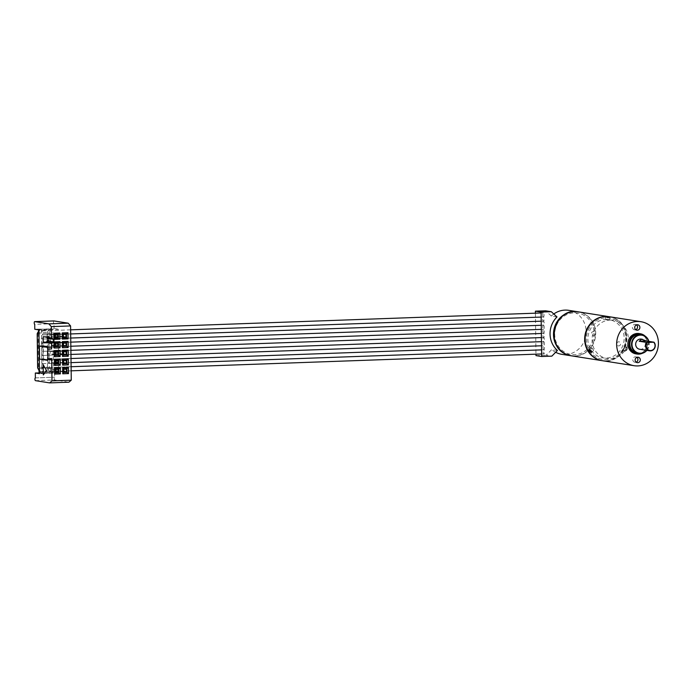 <?xml version="1.0" encoding="UTF-8"?>
<svg xmlns="http://www.w3.org/2000/svg" width="693" height="693" viewBox="0 0 693 693"><rect width="100%" height="100%" fill="white"/><g stroke="black" fill="none" stroke-linecap="round" stroke-linejoin="round"><path stroke-width="0.52" stroke-dasharray="3.46 2.6" d="M581.661 314.172A20.963 19.629 -81 0 1 592.636 341.121A20.963 19.629 -81 0 1 567.091 353.352A20.963 19.629 -81 0 1 556.107 326.403A20.963 19.629 -81 0 1 581.661 314.172M592.61 335.551A2.053 1.923 99 0 0 595.114 334.355A2.053 1.923 99 0 0 594.04 331.713A2.053 1.923 99 0 0 591.536 332.909A2.053 1.923 99 0 0 592.61 335.551M617.983 345.781A2.053 1.923 99 0 0 620.486 344.577A2.053 1.923 99 0 0 619.403 341.935A2.053 1.923 99 0 0 616.9 343.139A2.053 1.923 99 0 0 617.983 345.781M55.466 354.894L47.644 353.655L55.457 354.392M47.644 353.655L47.609 350.927L55.431 352.157M47.609 350.927L57.995 352.061M50.182 350.831L50.217 353.569M58.472 351.542L54.938 351.663L55.042 355.422M55.241 337.526L47.419 336.296L55.232 337.032M55.206 334.797L47.384 333.558L47.419 336.296M47.384 333.558L57.779 334.702M49.957 333.472L49.991 336.2M58.255 334.182L54.721 334.295L54.825 338.054M47.211 342.16L49.636 342.55L46.422 342.663M46.353 337.196L49.567 337.075L50.546 338.479L47.947 338.071M49.567 337.075L46.362 336.573L47.081 337.595M50.546 338.479L50.58 341.077L49.636 342.55M48.839 340.8L50.58 341.077M46.362 336.573L43.148 336.685M37.266 333.922L38.089 333.861L38.513 367.446L47.514 367.125A1.369 0.468 87.9 0 0 47.748 368.321A1.369 1.039 152.4 0 0 49.272 367.151L47.514 367.125L47.089 333.541L48.848 333.567A1.369 1.135 30.7 0 0 47.297 332.415L48.709 330.033L50 331.618L50.199 328.707L54.054 328.577L53.993 323.666L34.719 324.359M49.472 372.358L50.745 371.552L50.485 369.473L49.238 371.162L40.237 371.483L39.267 370.928L39.735 371.578L39.18 371.968L40.48 372.678L49.472 372.358A1.369 0.468 -92.1 0 0 49.238 371.162L47.748 368.321L38.756 368.641A1.369 1.039 152.4 0 1 37.777 368.156M58.299 336.434L58.203 329.227L38.929 329.92M38.643 329.877L38.635 329.123L52.928 329.14L53.482 372.886L50.762 372.462L58.758 372.669M63.843 371.465L56.029 370.729L58.723 371.153L58.645 363.99M58.628 362.474L58.541 355.301M66.156 351.775L58.342 350.537L58.377 353.274L55.804 353.369L58.498 353.794L58.429 346.621M58.411 345.114L58.316 337.941M58.766 372.973L44.577 373.484M44.257 373.492L39.484 373.666M41.363 329.556L41.918 373.302L53.482 372.886M39.475 372.921L41.918 373.302M39.267 370.928L38.921 369.889M38.626 331.15L39.718 330.353L38.297 332.735A1.369 1.135 30.7 0 0 37.387 333.238M40.48 372.678A1.369 0.468 87.9 0 0 40.237 371.483L38.756 368.641A1.369 0.468 -92.1 0 1 38.513 367.446L37.708 367.507M50.745 371.552L50.762 372.462M54.617 372.323L54.678 377.226A1.369 0.468 -92.1 0 0 54.643 377.226A1.369 0.468 -92.1 0 0 54.219 378.569A1.369 0.468 -92.1 0 0 54.712 379.963L68.928 382.198M35.395 377.919L54.678 377.226L35.395 377.91M51.135 360.152L43.434 358.939L39.579 359.078M43.434 358.939L43.269 345.954M53.898 320.937A1.369 0.468 -92.1 0 0 53.508 322.314A1.369 0.468 -92.1 0 0 53.993 323.666M58.203 329.227L54.054 328.577M52.928 329.14L50.199 328.707M34.78 329.262L38.635 329.123M38.297 332.735A1.369 0.468 -92.1 0 0 38.089 333.861L47.089 333.541A1.369 0.468 -92.1 0 1 47.297 332.415L38.297 332.735M50.217 329.617L48.865 329.556A1.369 0.468 -92.1 0 0 48.917 328.906L50.217 329.617M39.873 329.885L38.643 330.033L39.925 329.227A1.369 0.468 87.9 0 1 39.873 329.885A1.369 0.468 87.9 0 1 39.718 330.353L48.709 330.033A1.369 0.468 -92.1 0 0 48.865 329.556M43.633 374.463L43.503 364.683M55.353 346.205L47.531 344.975L50.104 344.889L50.069 342.151L57.883 343.381M55.345 345.712L50.104 344.889M50.069 342.151L47.496 342.247L55.319 343.477M58.359 342.862L54.825 342.983L54.938 346.734M63.73 363.279L58.671 362.482M58.61 362.474L58.125 362.396M63.695 360.542L55.882 359.312L55.899 360.828M63.73 362.786L55.916 362.049M58.481 361.954L58.446 359.225L66.268 360.455M55.882 359.312L58.446 359.225M66.745 359.936L63.21 360.048L63.314 363.808M58.784 371.162L63.843 371.959M66.381 369.135L55.994 367.992L63.808 369.23M55.994 367.992L56.029 370.729M66.857 368.615L63.323 368.728L63.427 372.488M58.221 369.43L50.398 368.191L50.433 370.928L55.674 371.751M55.648 369.516L47.826 368.286L47.86 371.024L55.683 372.254M50.433 370.928L47.86 371.024M58.697 368.91L55.163 369.022L55.267 372.782M58.108 360.741L50.286 359.511L47.722 359.606L55.535 360.836M55.57 363.071L47.756 362.344L55.57 363.574M47.722 359.606L47.756 362.344M58.584 360.23L55.05 360.343L55.154 364.102M66.528 342.576L62.994 342.689L63.098 346.448M63.479 343.182L55.657 341.952L58.229 341.857L66.052 343.087M63.513 345.92L58.455 345.123M58.394 345.114L55.691 344.681L55.657 341.952M55.691 344.681L63.505 345.417M63.392 336.737L58.151 335.914L55.579 336.001L58.281 336.426M58.342 336.434L63.401 337.231M65.939 334.407L58.117 333.177L58.151 335.914M58.117 333.177L55.544 333.272L63.366 334.502M55.579 336.001L55.544 333.272M66.415 333.887L62.881 334.009L62.985 337.76M63.626 354.599L58.558 353.802M58.377 353.274L63.617 354.097M55.804 353.369L55.769 350.632L63.591 351.862M58.342 350.537L55.769 350.632M66.632 351.256L63.098 351.368L63.21 355.128M578.066 311.807A22.263 20.851 -81 0 1 595.192 335.135A22.263 20.851 -81 0 1 574.653 355.977A22.263 20.851 -81 0 1 571.136 355.786M568.71 310.334A22.263 20.851 -81 0 1 586.079 333.576A22.263 20.851 -81 0 1 565.531 354.539A22.263 20.851 -81 0 1 561.789 354.314M557.007 316.961L551.325 316.06A22.263 20.851 -81 0 1 553.785 313.998M557.441 350.467L551.749 349.575L546.162 355.232L551.853 356.133M555.656 352.269A22.263 20.851 -81 0 1 551.749 349.575M535.975 355.604L546.162 355.232M535.429 313.175L535.958 354.166M551.325 316.06L545.599 310.802M543.771 349.774A2.053 0.71 87.9 0 1 543.061 347.626A2.053 0.71 87.9 0 1 543.702 345.677A2.053 0.71 87.9 0 1 543.009 343.52A2.053 0.71 87.9 0 1 543.65 341.58A2.053 0.71 87.9 0 1 542.957 339.423A2.053 0.71 87.9 0 1 543.598 337.482A2.053 0.71 87.9 0 1 542.905 335.325A2.053 0.71 87.9 0 1 543.546 333.385A2.053 0.71 87.9 0 1 543.563 333.385A2.053 0.71 87.9 0 1 542.853 331.228A2.053 0.71 87.9 0 1 543.494 329.288A2.053 0.71 87.9 0 1 543.511 329.288A2.053 0.71 87.9 0 1 542.801 327.131A2.053 0.71 87.9 0 1 543.442 325.19A2.053 0.71 87.9 0 1 542.749 323.033A2.053 0.71 87.9 0 1 543.39 321.093A2.053 0.71 87.9 0 1 542.697 318.936A2.053 0.71 87.9 0 1 543.338 316.996A2.053 0.71 87.9 0 1 542.645 314.839A2.053 0.71 87.9 0 1 543.286 312.898A2.053 0.71 87.9 0 1 544.066 315.064A2.053 0.71 87.9 0 1 543.433 317.004A2.053 0.71 87.9 0 1 543.416 317.004A2.053 0.71 87.9 0 1 544.118 319.135A2.053 0.71 87.9 0 1 543.485 321.102L543.468 321.102A2.053 0.71 87.9 0 1 544.17 323.233A2.053 0.71 87.9 0 1 543.537 325.199L543.52 325.199A2.053 0.71 87.9 0 1 544.222 327.33A2.053 0.71 87.9 0 1 543.589 329.296L543.572 329.296A2.053 0.71 87.9 0 1 544.274 331.427A2.053 0.71 87.9 0 1 543.641 333.394L543.624 333.394A2.053 0.71 87.9 0 1 544.326 335.525A2.053 0.71 87.9 0 1 543.693 337.491L543.676 337.491A2.053 0.71 87.9 0 1 544.386 339.622A2.053 0.71 87.9 0 1 543.745 341.588L543.728 341.588A2.053 0.71 87.9 0 1 544.438 343.719A2.053 0.71 87.9 0 1 543.797 345.686L543.78 345.686A2.053 0.71 87.9 0 1 544.49 347.817A2.053 0.71 87.9 0 1 543.849 349.792L543.832 349.792A2.053 0.71 87.9 0 1 544.542 351.94A2.053 0.71 87.9 0 1 543.901 353.889A2.053 0.71 87.9 0 1 543.121 351.723A2.053 0.71 87.9 0 1 543.754 349.774A2.053 0.71 87.9 0 1 543.771 349.774L42.524 367.74A2.053 0.71 87.9 0 1 41.823 365.583A2.053 0.71 87.9 0 1 42.455 363.643A2.053 0.71 87.9 0 1 42.472 363.643A2.053 0.71 87.9 0 1 41.771 361.486A2.053 0.71 87.9 0 1 42.403 359.546A2.053 0.71 87.9 0 1 42.42 359.546A2.053 0.71 87.9 0 1 41.719 357.389A2.053 0.71 87.9 0 1 42.351 355.448A2.053 0.71 87.9 0 1 42.368 355.448A2.053 0.71 87.9 0 1 41.667 353.291A2.053 0.71 87.9 0 1 42.299 351.351A2.053 0.71 87.9 0 1 42.316 351.351A2.053 0.71 87.9 0 1 41.606 349.194A2.053 0.71 87.9 0 1 42.247 347.254A2.053 0.71 87.9 0 1 42.264 347.254A2.053 0.71 87.9 0 1 41.554 345.097A2.053 0.71 87.9 0 1 42.195 343.156A2.053 0.71 87.9 0 1 42.212 343.156A2.053 0.71 87.9 0 1 41.502 340.999A2.053 0.71 87.9 0 1 42.143 339.059A2.053 0.71 87.9 0 1 42.16 339.059A2.053 0.71 87.9 0 1 41.45 336.902A2.053 0.71 87.9 0 1 42.091 334.962A2.053 0.71 87.9 0 1 42.108 334.962A2.053 0.71 87.9 0 1 41.398 332.805A2.053 0.71 87.9 0 1 42.039 330.864A2.053 0.71 87.9 0 1 42.819 333.03A2.053 0.71 87.9 0 1 42.186 334.97A2.053 0.71 87.9 0 1 42.169 334.97L70.677 333.948L42.186 334.97A2.053 0.71 87.9 0 1 42.871 337.101A2.053 0.71 87.9 0 1 42.238 339.068A2.053 0.71 87.9 0 1 42.221 339.068L70.729 338.045L42.238 339.068A2.053 0.71 87.9 0 1 42.923 341.199A2.053 0.71 87.9 0 1 42.29 343.165A2.053 0.71 87.9 0 1 42.273 343.165L70.781 342.143L42.29 343.165A2.053 0.71 87.9 0 1 42.983 345.296A2.053 0.71 87.9 0 1 42.342 347.262A2.053 0.71 87.9 0 1 42.325 347.262L70.833 346.24L42.342 347.262M42.325 347.262A2.053 0.71 87.9 0 1 43.035 349.393A2.053 0.71 87.9 0 1 42.394 351.36A2.053 0.71 87.9 0 1 42.377 351.36A2.053 0.71 87.9 0 1 43.087 353.491A2.053 0.71 87.9 0 1 42.446 355.457A2.053 0.71 87.9 0 1 43.139 357.588A2.053 0.71 87.9 0 1 42.498 359.554A2.053 0.71 87.9 0 1 43.191 361.685A2.053 0.71 87.9 0 1 42.55 363.652A2.053 0.71 87.9 0 1 43.243 365.783A2.053 0.71 87.9 0 1 42.602 367.749A2.053 0.71 87.9 0 1 42.585 367.749A2.053 0.71 87.9 0 1 43.295 369.906A2.053 0.71 87.9 0 1 42.654 371.846A2.053 0.71 87.9 0 1 41.875 369.681A2.053 0.71 87.9 0 1 42.507 367.74A2.053 0.71 87.9 0 1 42.524 367.74M42.455 363.643L543.702 345.677A2.053 0.71 87.9 0 1 543.719 345.677L42.472 363.643M543.338 316.996A2.053 0.71 87.9 0 1 543.355 316.996L42.108 334.962L543.338 316.996M543.39 321.093A2.053 0.71 87.9 0 1 543.407 321.093L42.16 339.059L543.39 321.093M42.195 343.156L543.442 325.19A2.053 0.71 87.9 0 1 543.459 325.19L42.212 343.156M543.511 329.288L42.264 347.254M543.563 333.385L42.316 351.351L543.546 333.385M543.598 337.482A2.053 0.71 87.9 0 1 543.615 337.482L42.368 355.448L543.598 337.482M543.65 341.58A2.053 0.71 87.9 0 1 543.667 341.58L42.42 359.546L543.65 341.58M42.377 351.36L70.885 350.337L42.394 351.36M42.446 355.457A2.053 0.71 87.9 0 1 42.429 355.457L70.937 354.435L42.446 355.457M42.498 359.554A2.053 0.71 87.9 0 1 42.481 359.554L70.998 358.532L42.498 359.554M42.55 363.652A2.053 0.71 87.9 0 1 42.533 363.652L71.05 362.63L42.55 363.652M42.585 367.749L71.102 366.727L42.602 367.749M639.682 349.255A5.137 4.808 99 0 0 645.296 344.464A5.137 4.808 99 0 0 641.285 339.102M646.612 350.337A9.078 8.498 99 0 0 648.631 341.354M648.865 341.389A9.416 8.818 -81 0 1 646.872 350.381M637.239 353.196A9.416 8.818 99 0 0 638.825 353.291A9.416 8.818 99 0 0 647.522 344.43A9.416 8.818 99 0 0 640.176 334.589M645.226 336.2A10.274 9.624 -81 0 1 642.55 353.222M639.119 333.558A10.274 9.624 -81 0 1 647.132 344.291A10.274 9.624 -81 0 1 637.655 353.967A10.274 9.624 -81 0 1 635.923 353.863M636.512 324.896A2.737 2.564 99 0 0 632.388 326.949A2.737 2.564 99 0 0 635.758 329.677M636.919 357.363A2.737 2.564 99 0 0 632.796 359.416A2.737 2.564 99 0 0 636.165 362.153M627.2 347.462C625.545 348.683 624.852 350.026 625.112 351.472C626.974 350.363 627.667 349.021 627.2 347.462L626.524 347.643A1.88 0.624 119.8 0 1 626.697 347.617A1.88 0.624 119.8 0 1 626.767 347.643A1.88 0.624 119.8 0 1 626.429 349.489A1.88 0.624 119.8 0 1 624.965 350.944A1.88 0.624 119.8 0 1 624.895 350.918A1.88 0.624 119.8 0 1 624.765 350.701A1.88 0.624 119.8 0 1 625.294 348.969A1.88 0.624 119.8 0 1 626.524 347.643M624.765 350.701L625.112 351.472M609.476 316.753A22.263 20.851 -81 0 1 626.836 339.994A22.263 20.851 -81 0 1 606.288 360.958A22.263 20.851 -81 0 1 602.546 360.732M591.458 352.148A1.88 0.502 -123.2 0 0 591.519 352.122A1.88 0.502 -123.2 0 0 591.597 351.983A1.88 0.502 -123.2 0 0 590.912 350.268A1.88 0.502 -123.2 0 0 589.613 348.96A1.88 0.502 -123.2 0 0 589.587 348.951A1.88 0.502 -123.2 0 0 589.457 348.969A1.88 0.502 -123.2 0 0 589.422 349.003M591.597 347.635C592.957 348.882 593.554 349.948 593.399 350.831C591.883 349.688 591.276 348.622 591.597 347.635L589.457 348.969M591.519 352.122L593.399 350.831M622.929 349.774C624.428 348.848 624.999 347.739 624.653 346.448L622.86 349.748L624.895 350.918M607.094 317.255L609.632 317.333L607.094 317.255M608.428 319.854C605.717 319.967 605.284 319.897 607.129 319.646L609.658 319.811L610.031 316.926M605.457 316.996L605.89 319.854L607.129 319.646M605.76 319.438A19.352 18.122 -81 0 1 624.159 338.097A19.352 18.122 -81 0 1 606.254 358.056A19.352 18.122 -81 0 1 587.855 339.397A19.352 18.122 -81 0 1 605.76 319.438M609.97 320.097A19.352 18.122 -81 0 1 628.369 338.756A19.352 18.122 -81 0 1 610.464 358.723A19.352 18.122 -81 0 1 592.056 340.055A19.352 18.122 -81 0 1 609.97 320.097M609.251 316.718A22.263 20.851 -81 0 1 613.296 317.862A22.263 20.851 -81 0 1 625.675 344.239A22.263 20.851 -81 0 1 602.096 360.663C625.831 365.817 636.365 325.649 613.331 317.879L609.026 316.684M598.726 358.333A20.963 19.629 99 0 0 624.272 346.11A20.963 19.629 99 0 0 613.296 319.152A20.963 19.629 99 0 0 587.742 331.384A20.963 19.629 99 0 0 598.726 358.333M571.361 355.821A22.263 20.851 99 0 0 594.94 339.397A22.263 20.851 99 0 0 582.562 313.028A22.263 20.851 99 0 0 578.291 311.841M50.485 369.473L49.272 367.151L48.848 333.567L50 331.618M35.43 380.648L54.712 379.963M39.925 329.227L48.917 328.906M39.484 371.136L39.077 370.417M543.901 353.889L541.631 353.967M71.154 370.824L42.654 371.846M543.754 349.774L42.507 367.74M543.286 312.898L541.103 312.976M70.625 329.833L42.039 330.864M543.494 329.288L42.247 347.254M634.519 329.807L636.893 330.18M634.935 362.274L637.309 362.647M589.613 348.96L589.111 348.83M591.597 351.983L591.51 352.529M624.731 346.474L626.767 347.643M635.784 356.86L638.158 357.241M635.377 324.393L637.742 324.766"/><path stroke-width="1.04" d="M58.03 354.799L55.466 354.894L55.431 352.157L57.995 352.061L58.03 354.799L55.457 354.392M60.135 356.523L58.584 355.301L55.05 355.431L54.349 356.73L60.135 356.523L60.057 350.372L54.271 350.58L54.998 351.672L55.05 355.431L58.524 355.292L58.472 351.542M66.632 351.256L66.684 354.998L63.21 355.128L62.509 356.436L68.295 356.228L68.217 350.078L66.693 351.247L63.158 351.377L63.21 355.137L66.745 355.007L66.693 351.247M68.295 356.228L66.745 355.007M68.217 350.078L62.431 350.286L63.158 351.377M62.431 350.286L62.509 356.436M55.111 360.351L54.383 359.26L54.461 365.41L60.248 365.202L58.688 363.981L58.645 360.221L55.111 360.351L55.154 364.111L58.688 363.981M54.461 365.41L55.154 364.111M60.248 365.202L60.17 359.052L58.645 360.221M60.17 359.052L54.383 359.26M55.223 369.031L54.496 367.94L54.574 374.09L60.36 373.891L58.801 372.669L58.758 368.91L55.223 369.031L55.267 372.791L58.801 372.669M54.574 374.09L55.267 372.791L58.74 372.652L58.697 368.91M60.36 373.891L60.274 367.732L58.758 368.91M60.274 367.732L54.496 367.94M63.384 368.737L62.656 367.654L62.734 373.804L68.52 373.596L66.961 372.375L66.918 368.615L63.384 368.737L63.427 372.496L66.961 372.375M62.734 373.804L63.427 372.496L66.9 372.366L66.857 368.615M68.52 373.596L68.442 367.446L66.918 368.615M68.442 367.446L62.656 367.654M66.849 363.695L68.408 364.916L68.33 358.757L62.543 358.965L63.271 360.057L63.314 363.816L66.849 363.695L66.805 359.936L63.271 360.057M68.33 358.757L66.805 359.936M62.543 358.965L62.621 365.124L63.314 363.816L66.797 363.686L66.745 359.936M62.621 365.124L68.408 364.916M54.886 342.992L54.158 341.9L54.245 348.051L60.022 347.843L58.472 346.621L58.42 342.862L54.886 342.992L54.938 346.751L58.472 346.621M54.245 348.051L54.938 346.751M60.022 347.843L59.944 341.692L58.42 342.862M59.944 341.692L54.158 341.9M62.985 337.777L62.292 339.076L68.079 338.868L68.001 332.718L66.476 333.887L62.942 334.017L62.985 337.777L66.519 337.647L66.476 333.887M68.079 338.868L66.519 337.647M68.001 332.718L62.214 332.926L62.942 334.017M62.214 332.926L62.292 339.076M63.046 342.697L62.327 341.606L62.405 347.756L68.183 347.548L66.632 346.327L66.58 342.567L63.046 342.697L63.098 346.457L66.632 346.327M62.405 347.756L63.098 346.457L66.571 346.318L66.528 342.576M68.183 347.548L68.105 341.398L66.58 342.567M68.105 341.398L62.327 341.606M57.814 337.439L55.241 337.526L55.206 334.797L57.779 334.702L57.814 337.439L55.232 337.032M59.91 339.163L58.359 337.941L54.825 338.063L54.132 339.371L59.91 339.163L59.832 333.012L58.307 334.182L54.773 334.303L54.825 338.063L58.299 337.933L58.255 334.182M58.359 337.941L58.307 334.182M59.832 333.012L54.054 333.22L54.773 334.303M54.054 333.22L54.132 339.371M43.217 342.16L43.148 336.685L51.447 337.993L53.907 339.345L53.941 341.944L51.516 343.459L43.217 342.16L47.211 342.16M47.081 337.595L47.947 338.071M46.431 342.039L47.375 340.575L47.349 337.976M47.375 340.575L48.839 340.8M46.422 342.663L48.839 341.138L48.813 338.539L46.353 337.196M53.907 339.345L48.813 338.539M49.653 382.891L51.992 380.873L71.266 380.18L68.928 382.198L49.653 382.891L35.43 380.648A1.369 0.468 -92.1 0 1 34.945 379.253A1.369 0.468 -92.1 0 1 35.369 377.919L35.369 377.919A1.369 0.468 -92.1 0 0 35.369 377.919L35.334 373.016L39.484 373.666L38.929 329.92L34.78 329.262L34.719 324.359A1.369 0.468 -92.1 0 1 34.226 322.964A1.369 0.468 -92.1 0 1 34.65 321.621A1.369 0.468 -92.1 0 1 34.685 321.621L53.959 320.937A1.369 0.468 -92.1 0 0 53.933 320.928A1.369 0.468 -92.1 0 0 53.898 320.937M58.758 372.669L58.784 371.162M58.645 363.99L58.628 362.474M58.541 355.301L58.558 353.802M54.938 346.734L58.411 346.613L58.411 345.114M58.316 337.941L58.299 336.434M35.334 373.016L39.475 372.921M39.189 372.877L38.921 369.889L37.708 367.567A1.369 1.039 152.4 0 0 37.777 368.156L39.293 370.972M39.077 370.417L39.267 370.928M38.626 331.141L37.387 333.238A1.369 1.135 30.7 0 0 37.275 333.983L38.756 330.951M38.436 332.034L38.643 329.877M37.708 367.507L37.266 333.922M51.585 348.969A1.715 0.589 87.9 0 0 50.97 347.167L43.269 345.954L39.414 346.093L39.579 359.078L47.28 360.291A1.715 0.589 -92.1 0 0 47.323 360.291A1.715 0.589 -92.1 0 0 47.852 358.671L47.73 349.107L51.585 348.969L51.516 343.459M51.992 380.873L51.706 358.532A1.715 0.589 87.9 0 1 51.178 360.152A1.715 0.589 87.9 0 1 51.135 360.152L51.178 360.152M50.97 347.167L47.115 347.306A1.715 0.589 87.9 0 1 47.73 349.107M47.115 347.306L39.414 346.093M60.057 350.372L58.533 351.542L54.998 351.672M58.584 355.301L58.533 351.542M54.271 350.58L54.349 356.73M70.582 325.935L51.299 326.628L48.9 323.865L68.174 323.172L70.582 325.935L71.266 380.18M51.447 337.993L51.299 326.628M48.9 323.865L34.685 321.621M53.959 320.937L68.174 323.172M43.183 364.691L43.312 374.948L46.327 370.305L43.183 364.691L46.327 370.305M46.648 370.296L43.633 374.463M48.839 341.138L53.941 341.944M57.926 346.119L55.353 346.205L55.319 343.477L57.883 343.381L57.926 346.119L55.345 345.712M58.411 346.613L58.359 342.862M58.125 362.396L55.916 362.049L55.899 360.828M63.73 363.279L63.695 360.542L66.268 360.455L66.303 363.184L63.73 363.279M66.303 363.184L63.73 362.786M66.415 371.872L63.843 371.959L63.808 369.23L66.381 369.135L66.415 371.872L63.843 371.465M55.674 371.751L58.255 372.158L55.683 372.254L55.648 369.516L58.221 369.43L58.255 372.158M58.143 363.478L55.57 363.574L55.535 360.836L58.108 360.741L58.143 363.478L55.57 363.071M55.154 364.102L58.628 363.972L58.584 360.23M66.052 343.087L66.086 345.824L63.513 345.92L63.479 343.182L66.052 343.087M63.505 345.417L66.086 345.824M65.974 337.144L63.401 337.231L63.366 334.502L65.939 334.407L65.974 337.144L63.392 336.737M62.985 337.76L66.459 337.638L66.415 333.887M66.19 354.504L63.626 354.599L63.591 351.862L66.156 351.775L66.19 354.504L63.617 354.097M571.136 355.786A22.263 20.851 -81 0 1 570.911 355.752A22.263 20.851 -81 0 1 553.551 332.51A22.263 20.851 -81 0 1 574.09 311.547A22.263 20.851 -81 0 1 577.841 311.772A22.263 20.851 -81 0 1 578.066 311.807M553.785 313.998A22.263 20.851 -81 0 1 564.968 310.109A22.263 20.851 -81 0 1 568.71 310.334L577.841 311.772M557.441 350.467A22.263 20.851 -81 0 1 557.007 316.961L551.281 311.703L541.094 312.067L541.657 356.497L551.853 356.133L557.441 350.467M570.911 355.752L561.789 354.314A22.263 20.851 -81 0 1 555.656 352.269M551.281 311.703L545.599 310.802L535.403 311.166L535.429 313.175M535.958 354.166L535.975 355.604L541.657 356.497M541.094 312.067L535.403 311.166M70.677 333.948L541.155 317.082L70.677 333.948M70.729 338.045L541.207 321.18L70.729 338.045M70.781 342.143L541.259 325.277L70.781 342.143M70.833 346.24L541.311 329.374L70.833 346.24M70.885 350.337L541.363 333.48L70.885 350.337M70.937 354.435L541.415 337.578L70.937 354.435M70.998 358.532L541.476 341.675L70.998 358.532M71.05 362.63L541.528 345.772L71.05 362.63M71.102 366.727L541.58 349.87L71.102 366.727M646.803 342.455L639.223 341.259L641.605 339.232L646.404 340.999L653.984 342.195A5.137 4.808 -81 0 1 649.636 350.823A5.137 4.808 -81 0 1 646.803 342.455L647.366 342.455A4.799 4.487 99 0 0 647.409 349.246A4.799 4.487 99 0 0 653.794 349.021A4.799 4.487 99 0 0 653.664 342.229L647.366 342.455M642.524 339.293L641.285 339.102A5.137 4.808 99 0 0 635.68 343.884A5.137 4.808 99 0 0 639.682 349.255L649.636 350.823M648.631 341.354A9.078 8.498 99 0 0 640.367 335.117A9.078 8.498 99 0 0 631.973 344.482A9.078 8.498 99 0 0 640.601 353.231A9.078 8.498 99 0 0 646.612 350.337M646.872 350.381A9.416 8.818 -81 0 1 640.488 353.56A9.416 8.818 -81 0 1 638.903 353.465A9.416 8.818 -81 0 1 631.557 343.624A9.416 8.818 -81 0 1 640.245 334.762A9.416 8.818 -81 0 1 641.831 334.858A9.416 8.818 -81 0 1 648.865 341.389M641.831 334.858L640.176 334.589A9.416 8.818 99 0 0 638.591 334.494A9.416 8.818 99 0 0 629.894 343.364A9.416 8.818 99 0 0 637.239 353.196L638.903 353.465M642.55 353.222A10.274 9.624 -81 0 1 638.842 354.149A10.274 9.624 -81 0 1 637.11 354.045A10.274 9.624 -81 0 1 629.097 343.321A10.274 9.624 -81 0 1 638.582 333.645A10.274 9.624 -81 0 1 640.306 333.749A10.274 9.624 -81 0 1 645.226 336.2M637.11 354.045L635.923 353.863A10.274 9.624 -81 0 1 627.91 343.13A10.274 9.624 -81 0 1 637.395 333.454A10.274 9.624 -81 0 1 639.119 333.558L640.306 333.749M637.283 324.74A2.737 2.564 99 0 0 636.893 330.18A2.737 2.564 99 0 0 639.882 327.633A2.737 2.564 99 0 0 637.283 324.74M637.699 357.207A2.737 2.564 99 0 0 637.309 362.647A2.737 2.564 99 0 0 640.297 360.1A2.737 2.564 99 0 0 637.699 357.207M634.06 365.696L602.546 360.732A22.263 20.851 -81 0 1 585.178 337.491A22.263 20.851 -81 0 1 605.725 316.528A22.263 20.851 -81 0 1 609.476 316.753L640.99 321.717A22.263 20.851 -81 0 1 658.35 344.967A22.263 20.851 -81 0 1 637.811 365.921A22.263 20.851 -81 0 1 634.06 365.696A22.263 20.851 -81 0 1 616.701 342.455A22.263 20.851 -81 0 1 637.239 321.491A22.263 20.851 -81 0 1 640.99 321.717M606.912 316.718L608.567 316.978C605.24 317.117 604.686 317.03 606.912 316.718L605.457 316.996M610.031 316.926L608.567 316.978M589.076 348.822L589.111 348.83C590.765 350.346 591.493 351.637 591.268 352.685C589.371 351.299 588.643 350.017 589.076 348.822M589.422 349.003A1.88 0.502 -123.2 0 0 589.994 350.701A1.88 0.502 -123.2 0 0 591.398 352.148A1.88 0.502 -123.2 0 0 591.458 352.148M636.165 362.153A2.737 2.564 99 0 0 636.919 357.363M635.758 329.677A2.737 2.564 99 0 0 636.512 324.896M639.223 341.259L646.404 340.999M602.096 360.663A22.263 20.851 -81 0 1 597.816 359.485A22.263 20.851 -81 0 1 585.446 333.108A22.263 20.851 -81 0 1 609.026 316.684A22.263 20.851 -81 0 1 609.251 316.718L578.291 311.841A22.263 20.851 99 0 0 554.712 328.274A22.263 20.851 99 0 0 567.082 354.643A22.263 20.851 99 0 0 571.361 355.821L602.321 360.698M51.706 358.532L47.852 358.671M571.361 355.821L567.047 354.634C544.014 346.855 554.547 306.687 578.291 311.841M37.621 367.541L37.197 333.957M53.933 320.928L34.65 321.621M541.631 353.967L71.154 370.824M541.103 312.976L70.625 329.833"/></g></svg>
